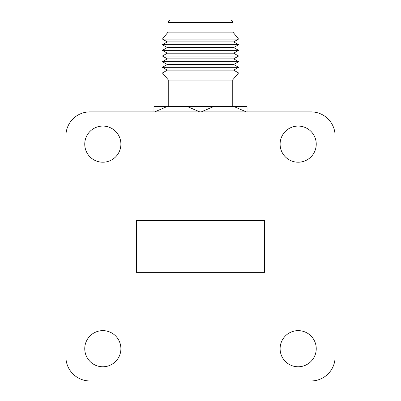 <?xml version="1.0" encoding="UTF-8"?>
<svg xmlns="http://www.w3.org/2000/svg" width="401" height="401" viewBox="0 0 401 401"><rect width="100%" height="100%" fill="white"/><g stroke="black" fill="none" stroke-linecap="round" stroke-linejoin="round"><path stroke-width="0.6" d="M154.676 111.894L167.042 106.571L153.954 106.571L153.954 112.305M167.042 106.571L233.958 106.571L246.324 111.894M187.412 106.571L199.778 111.894M201.222 111.894L213.588 106.571M247.046 112.305L247.046 106.571L233.958 106.571M200.5 80.08L232.53 80.08L238.575 72.972L162.425 72.972L168.47 80.08L200.5 80.08M162.425 72.972L167.317 70.15L233.683 70.15L238.575 72.972M167.317 70.15L162.425 67.323L238.575 67.323L233.683 70.15M162.425 67.323L167.317 64.496L233.683 64.496L238.575 67.323M167.317 64.496L162.425 61.669L238.575 61.669L233.683 64.496M162.425 61.669L167.317 58.842L233.683 58.842L238.575 61.669M167.317 58.842L162.425 56.02L238.575 56.02L233.683 58.842M162.425 56.02L167.317 53.193L233.683 53.193L238.575 56.02M167.317 53.193L162.425 50.366L238.575 50.366L233.683 53.193M162.425 50.366L167.317 47.539L233.683 47.539L238.575 50.366M167.317 47.539L162.425 44.717L238.575 44.717L233.683 47.539M162.425 44.717L167.317 41.889L233.683 41.889L238.575 44.717M167.317 41.889L162.425 39.062L238.575 39.062L233.683 41.889M162.425 39.062L168.039 32.14L232.961 32.14L238.575 39.062M200.5 22.496L232.961 22.496C232.78 21.078 231.963 20.261 230.515 20.05L170.485 20.05C169.037 20.261 168.22 21.078 168.039 22.496L200.5 22.496M136.44 220.495L136.44 272.354L264.56 272.354L264.56 220.495L136.44 220.495M280.109 144.139A18.065 18.065 0 0 0 307.206 159.788A18.065 18.065 0 0 0 307.206 128.495A18.065 18.065 0 0 0 280.109 144.139M280.109 348.705A18.065 18.065 0 0 0 307.206 364.349A18.065 18.065 0 0 0 307.206 333.056A18.065 18.065 0 0 0 280.109 348.705M84.756 144.139A18.065 18.065 0 0 0 111.859 159.788A18.065 18.065 0 0 0 111.859 128.495A18.065 18.065 0 0 0 84.756 144.139M84.756 348.705A18.065 18.065 0 0 0 111.859 364.349A18.065 18.065 0 0 0 111.859 333.056A18.065 18.065 0 0 0 84.756 348.705M65.904 356.94A24.01 24.01 0 0 0 89.909 380.95L311.091 380.95A24.01 24.01 0 0 0 335.096 356.94L335.096 135.904A24.01 24.01 0 0 0 311.091 111.894L89.909 111.894A24.01 24.01 0 0 0 65.904 135.904L65.904 356.94M232.244 106.571L232.244 80.08M168.756 106.571L168.756 80.08M232.961 32.14L232.961 22.496M168.039 32.14L168.039 22.496"/></g></svg>
